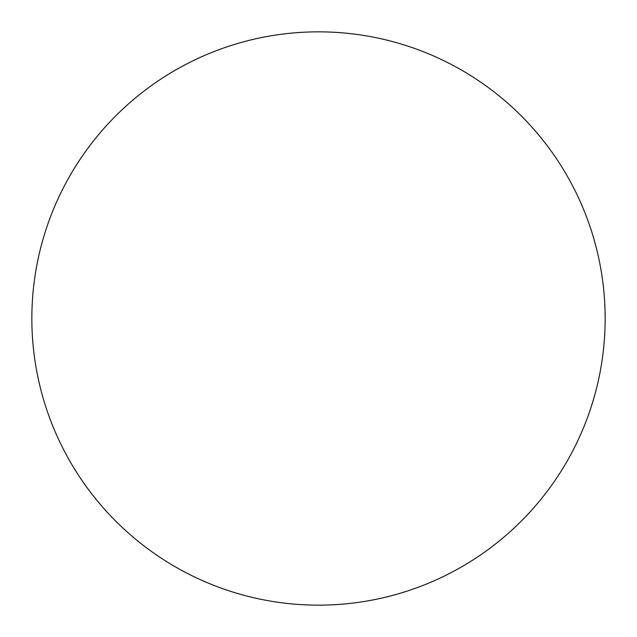 <?xml version="1.0" encoding="UTF-8"?>
<svg xmlns="http://www.w3.org/2000/svg" width="637" height="637" viewBox="0 0 637 637"><rect width="100%" height="100%" fill="white"/><g stroke="black" fill="none" stroke-linecap="round" stroke-linejoin="round"><path stroke-width="0.96" d="M605.15 318.5A286.65 286.65 0 0 1 318.5 605.15A286.65 286.65 0 0 1 31.85 318.5A286.65 286.65 0 0 1 318.5 31.85A286.65 286.65 0 0 1 605.15 318.5"/></g></svg>
